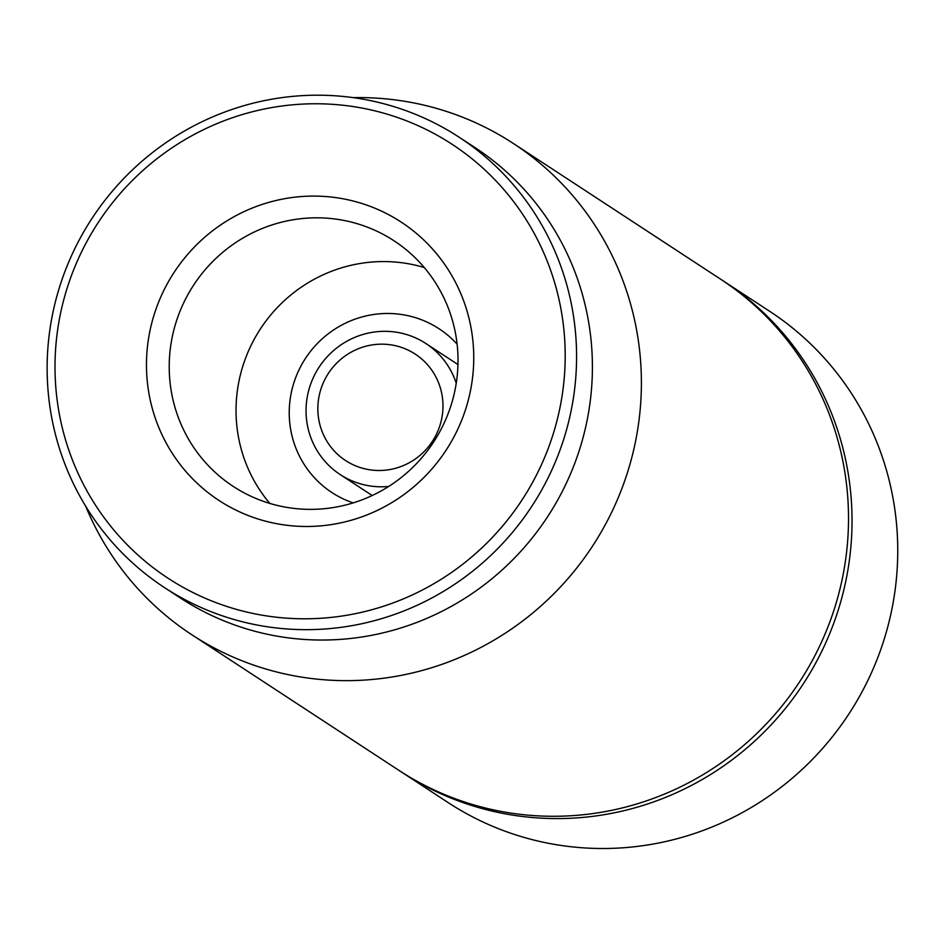 <?xml version="1.0" encoding="UTF-8"?>
<svg xmlns="http://www.w3.org/2000/svg" width="945" height="945" viewBox="0 0 945 945"><rect width="100%" height="100%" fill="white"/><g stroke="black" fill="none" stroke-linecap="round" stroke-linejoin="round"><path stroke-width="1.42" d="M457.108 344.169A97.855 95.575 -56.8 0 0 439.106 328.789A97.855 95.575 -56.8 0 0 293.163 385.17A97.855 95.575 -56.8 0 0 331.884 492.522A97.855 95.575 -56.8 0 0 353.182 502.882M191.788 634.721L398.908 770.352A293.576 286.725 -56.8 0 0 799.6 681.817A293.576 286.725 -56.8 0 0 720.562 279.153L513.43 143.522A293.576 286.725 123.2 0 1 629.594 465.554A293.576 286.725 123.2 0 1 191.788 634.721A293.576 286.725 123.2 0 1 85.688 506.225M175.12 325.363A146.782 143.356 123.2 0 1 394.03 240.786A146.782 143.356 123.2 0 1 452.112 401.814A146.782 143.356 123.2 0 1 233.202 486.391A146.782 143.356 123.2 0 1 175.12 325.363M467.066 404.602A166.355 162.481 -56.8 0 0 271.735 201.568A166.355 162.481 -56.8 0 0 191.516 477.686A166.355 162.481 -56.8 0 0 467.066 404.602M424.246 267.518A146.782 143.356 -56.8 0 0 241.932 369.117A146.782 143.356 -56.8 0 0 269.786 503.401M65.429 293.765A259.32 253.272 123.2 0 1 494.967 179.833A259.32 253.272 123.2 0 1 369.908 610.257A259.32 253.272 123.2 0 1 65.429 293.765M57.952 292.371A269.101 262.828 -56.8 0 0 164.442 587.566A269.101 262.828 -56.8 0 0 565.76 432.503A269.101 262.828 -56.8 0 0 459.282 137.308A269.101 262.828 -56.8 0 0 57.952 292.371M164.442 587.566L180.259 597.925A269.101 262.828 -56.8 0 0 581.588 442.862A269.101 262.828 -56.8 0 0 475.111 147.668L459.282 137.308M353.241 97.642A293.576 286.725 123.2 0 1 513.43 143.522M400.668 771.498A293.576 286.725 -56.8 0 0 402.428 772.656L448.131 802.577A293.576 286.725 -56.8 0 0 848.823 714.054A293.576 286.725 -56.8 0 0 769.785 311.377L724.071 281.456A293.576 286.725 -56.8 0 0 722.311 280.311M398.128 346.378A63.61 62.122 123.2 0 1 423.537 452.147A63.61 62.122 123.2 0 1 319.587 423.466A63.61 62.122 123.2 0 1 398.128 346.378M388.667 486.451A78.281 76.462 123.2 0 1 340.176 474.555A78.281 76.462 123.2 0 1 313.338 377.563A78.281 76.462 123.2 0 1 404.85 334.034A78.281 76.462 123.2 0 1 425.947 343.567A78.281 76.462 123.2 0 1 456.246 383.257M402.428 772.656A293.576 286.725 -56.8 0 0 803.12 684.121A293.576 286.725 -56.8 0 0 724.071 281.456M340.176 474.555L372.188 495.511M425.947 343.567L457.959 364.534"/></g></svg>
